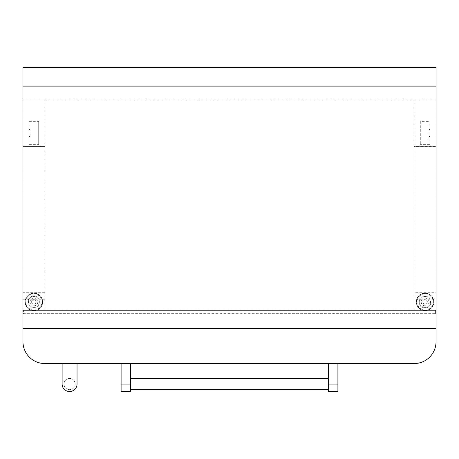 <?xml version="1.0" encoding="UTF-8"?>
<svg xmlns="http://www.w3.org/2000/svg" width="459" height="459" viewBox="0 0 459 459"><rect width="100%" height="100%" fill="white"/><g stroke="black" fill="none" stroke-linecap="round" stroke-linejoin="round"><path stroke-width="0.34" stroke-dasharray="2.29 1.72" d="M33.909 305.832A3.879 3.879 0 0 0 37.781 301.953A3.879 3.879 0 0 0 33.909 298.08A3.879 3.879 0 0 0 30.03 301.953A3.879 3.879 0 0 0 33.909 305.832A3.879 3.879 0 0 0 37.781 301.953A3.879 3.879 0 0 0 33.909 298.08A3.879 3.879 0 0 0 30.03 301.953A3.879 3.879 0 0 0 33.909 305.832M33.909 310.737A8.778 8.778 0 0 0 42.687 301.953A8.778 8.778 0 0 0 33.909 293.175A8.778 8.778 0 0 0 25.13 301.953A8.778 8.778 0 0 0 33.909 310.737A8.778 8.778 0 0 0 42.687 301.953A8.778 8.778 0 0 0 33.909 293.175A8.778 8.778 0 0 0 25.13 301.953A8.778 8.778 0 0 0 33.909 310.737A8.778 8.778 0 0 0 42.687 301.953A8.778 8.778 0 0 0 33.909 293.175A8.778 8.778 0 0 0 25.13 301.953A8.778 8.778 0 0 0 33.909 310.737M33.909 304.248A2.295 2.295 0 0 0 36.204 301.953A2.295 2.295 0 0 0 33.909 299.664A2.295 2.295 0 0 0 31.614 301.953A2.295 2.295 0 0 0 33.909 304.248A2.295 2.295 0 0 0 36.204 301.953A2.295 2.295 0 0 0 33.909 299.664A2.295 2.295 0 0 0 31.614 301.953A2.295 2.295 0 0 0 33.909 304.248M425.091 298.08A3.879 3.879 0 0 1 428.97 301.953A3.879 3.879 0 0 1 425.091 305.832A3.879 3.879 0 0 1 421.219 301.953A3.879 3.879 0 0 1 425.091 298.08A3.879 3.879 0 0 1 428.97 301.953A3.879 3.879 0 0 1 425.091 305.832A3.879 3.879 0 0 1 421.219 301.953A3.879 3.879 0 0 1 425.091 298.08M425.091 293.175A8.778 8.778 0 0 1 433.87 301.953A8.778 8.778 0 0 1 425.091 310.737A8.778 8.778 0 0 1 416.313 301.953A8.778 8.778 0 0 1 425.091 293.175A8.778 8.778 0 0 1 433.87 301.953A8.778 8.778 0 0 1 425.091 310.737A8.778 8.778 0 0 1 416.313 301.953A8.778 8.778 0 0 1 425.091 293.175A8.778 8.778 0 0 1 433.87 301.953A8.778 8.778 0 0 1 425.091 310.737A8.778 8.778 0 0 1 416.313 301.953A8.778 8.778 0 0 1 425.091 293.175M425.091 304.248A2.295 2.295 0 0 0 427.386 301.953A2.295 2.295 0 0 0 425.091 299.664A2.295 2.295 0 0 1 427.386 301.953A2.295 2.295 0 0 1 425.091 304.248A2.295 2.295 0 0 1 422.796 301.953A2.295 2.295 0 0 1 425.091 299.664A2.295 2.295 0 0 0 422.796 301.953A2.295 2.295 0 0 0 425.091 304.248M29.129 129.513L29.129 136.455L29.129 129.513L30.059 129.513L30.059 136.455L29.129 136.455M29.129 140.907L29.129 121.337L29.129 140.907L30.059 140.907L30.059 125.066L29.129 125.066M429.871 129.513L429.871 136.455L429.871 129.513L428.941 129.513L428.941 140.907L429.871 140.907L429.871 121.337L420.312 121.337L420.312 144.637L420.312 121.337M22.95 67.479L22.95 328.581L436.05 328.581L22.95 328.581L436.05 328.581L436.05 86.126L436.05 328.581L22.95 328.581L436.05 328.581L22.95 328.581L436.05 328.581L436.05 67.479L22.95 67.479M22.95 86.126L22.95 328.581L436.05 328.581L436.05 341.634A21.912 21.912 0 0 1 414.138 363.545L44.862 363.545A21.912 21.912 0 0 1 22.95 341.634L22.95 86.126L436.05 86.126M44.862 292.722L22.95 292.722L22.95 309.928L22.95 99.93L436.05 99.93L436.05 309.928L436.05 99.93L44.862 99.93L44.862 309.928L22.95 309.928L436.05 309.928L414.138 309.928L414.138 299.251L436.05 299.251M414.138 299.251L414.138 292.722L436.05 292.722M414.138 292.722L414.138 146.553L436.05 146.553L414.138 146.553L414.138 99.93L414.138 309.928L44.862 309.928L44.862 99.93L22.95 99.93L22.95 146.553L44.862 146.553L22.95 146.553L22.95 292.722M429.871 140.907L429.871 144.637L420.312 144.637M428.941 136.455L429.871 136.455M428.941 140.907L428.941 129.513M428.941 125.066L429.871 125.066M23.042 99.93L23.042 309.928L23.042 99.93M435.958 99.93L435.958 309.928L435.958 99.93M22.95 299.251L44.862 299.251M29.129 144.637L38.688 144.637L38.688 121.337L29.129 121.337M30.059 125.066L30.059 129.513M30.059 136.455L30.059 140.907M38.688 121.337L38.688 144.637M429.871 144.637L429.871 121.337M435.585 313.658L435.585 310.393L23.415 310.393L435.585 310.393L435.585 313.658L23.415 313.658L23.415 310.393L23.415 313.658L435.585 313.658M23.885 310.393L435.115 310.393L23.885 310.393L23.885 313.193L23.885 310.393M435.115 313.193L435.115 310.393L435.115 313.193L23.885 313.193L435.115 313.193M130.419 391.521L130.419 363.545L121.096 363.545L130.419 363.545M121.096 391.521L121.096 363.545M328.581 378.468L328.581 389.657L328.581 378.468M130.419 389.657L130.419 378.468L130.419 389.657M328.581 363.545L337.904 363.545L328.581 363.545L328.581 384.063L337.904 384.063L337.904 363.545M373.104 363.545L85.896 363.545M62.114 384.063A7.459 7.459 0 0 0 69.573 391.521A7.459 7.459 0 0 0 77.037 384.063L77.037 363.545L62.114 363.545L62.114 384.063A7.459 7.459 0 0 0 69.573 391.521A7.459 7.459 0 0 0 77.037 384.063L77.037 363.545L62.114 363.545L62.114 384.063A7.459 7.459 0 0 0 69.573 391.521A7.459 7.459 0 0 0 77.037 384.063L77.037 363.545L62.114 363.545M44.862 363.545L414.138 363.545A21.912 21.912 0 0 0 436.05 341.634L436.05 328.581L436.05 341.634A21.912 21.912 0 0 1 414.138 363.545A21.912 21.912 0 0 0 436.05 341.634L436.05 328.581L436.05 341.634A21.912 21.912 0 0 1 414.138 363.545L44.862 363.545A21.912 21.912 0 0 1 22.95 341.634L22.95 328.581L22.95 341.634A21.912 21.912 0 0 0 44.862 363.545A21.912 21.912 0 0 1 22.95 341.634L22.95 328.581L22.95 341.634A21.912 21.912 0 0 0 44.862 363.545M328.581 391.521L328.581 384.063M337.904 391.521L337.904 384.063M69.573 378.468A5.594 5.594 0 0 1 75.173 384.063A5.594 5.594 0 0 1 69.573 389.657A5.594 5.594 0 0 0 75.173 384.063A5.594 5.594 0 0 0 69.573 378.468A5.594 5.594 0 0 0 63.979 384.063A5.594 5.594 0 0 0 69.573 389.657A5.594 5.594 0 0 1 63.979 384.063A5.594 5.594 0 0 1 69.573 378.468M33.909 307.398A5.445 5.445 0 0 0 39.354 301.953A5.445 5.445 0 0 0 33.909 296.508A5.445 5.445 0 0 0 28.464 301.953A5.445 5.445 0 0 0 33.909 307.398M33.909 307.903A5.95 5.95 0 0 0 39.853 301.953A5.95 5.95 0 0 0 33.909 296.009A5.95 5.95 0 0 0 27.959 301.953A5.95 5.95 0 0 0 33.909 307.903M33.909 310.536A8.583 8.583 0 0 0 42.492 301.953A8.583 8.583 0 0 0 33.909 293.376A8.583 8.583 0 0 0 25.325 301.953A8.583 8.583 0 0 0 33.909 310.536M33.909 310.037A8.078 8.078 0 0 0 41.987 301.953A8.078 8.078 0 0 0 33.909 293.875A8.078 8.078 0 0 0 25.824 301.953A8.078 8.078 0 0 0 33.909 310.037M425.091 296.508A5.445 5.445 0 0 1 430.536 301.953A5.445 5.445 0 0 1 425.091 307.398A5.445 5.445 0 0 1 419.646 301.953A5.445 5.445 0 0 1 425.091 296.508M425.091 296.009A5.95 5.95 0 0 1 431.041 301.953A5.95 5.95 0 0 1 425.091 307.903A5.95 5.95 0 0 1 419.147 301.953A5.95 5.95 0 0 1 425.091 296.009M425.091 293.376A8.583 8.583 0 0 1 433.675 301.953A8.583 8.583 0 0 1 425.091 310.536A8.583 8.583 0 0 1 416.508 301.953A8.583 8.583 0 0 1 425.091 293.376M425.091 293.875A8.078 8.078 0 0 1 433.176 301.953A8.078 8.078 0 0 1 425.091 310.037A8.078 8.078 0 0 1 417.013 301.953A8.078 8.078 0 0 1 425.091 293.875M130.419 384.063L121.096 384.063"/><path stroke-width="0.69" d="M436.05 86.126L436.05 67.479L22.95 67.479L22.95 328.581L436.05 328.581L436.05 86.126L22.95 86.126M436.05 328.581L22.95 328.581L22.95 341.634A21.912 21.912 0 0 0 44.862 363.545L414.138 363.545A21.912 21.912 0 0 0 436.05 341.634L436.05 328.581M130.419 363.545L130.419 391.521L121.096 391.521L121.096 363.545M328.581 378.468L130.419 378.468M328.581 389.657L130.419 389.657M62.114 363.545L62.114 384.063L62.114 363.545L44.862 363.545L373.104 363.545M85.896 363.545L77.037 363.545L77.037 384.063A7.459 7.459 0 0 1 69.573 391.521A7.459 7.459 0 0 1 62.114 384.063M328.581 363.545L328.581 391.521L337.904 391.521L337.904 363.545M328.581 384.063L337.904 384.063M130.419 384.063L121.096 384.063"/></g></svg>
